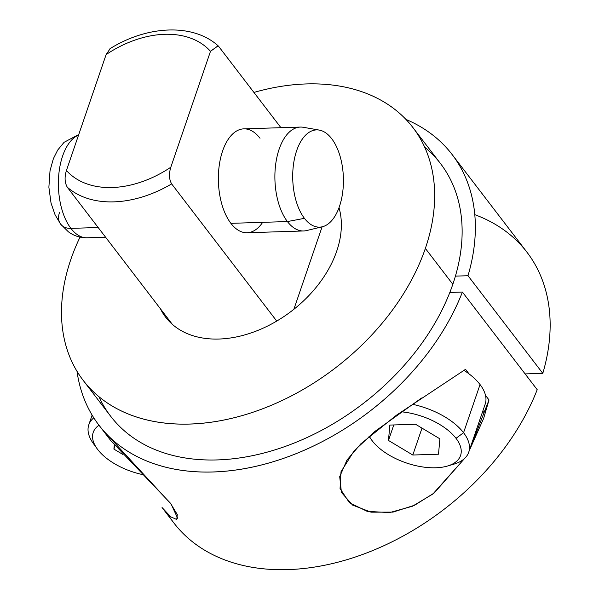 <?xml version="1.0" encoding="UTF-8"?>
<svg xmlns="http://www.w3.org/2000/svg" width="599" height="599" viewBox="0 0 599 599"><rect width="100%" height="100%" fill="white"/><g stroke="black" fill="none" stroke-linecap="round" stroke-linejoin="round"><path stroke-width="0.9" d="M280.938 127.692L218.71 46.46L280.938 127.692M218.71 46.46L218.081 45.771L210.496 51.304A93.571 64.655 -37.5 0 0 106.113 54.591L66.422 170.513A93.571 64.655 -37.5 0 0 170.805 167.233C168.798 173.875 169.083 179.43 171.651 183.908L276.738 321.079A103.874 71.775 -37.5 0 0 339.012 207.681A103.874 71.775 142.5 0 1 276.738 321.079A103.874 71.775 142.5 0 1 172.355 324.358L67.268 187.188A103.874 71.775 -37.5 0 0 171.651 183.908L276.738 321.079A103.874 71.775 142.5 0 1 172.355 324.358A103.874 71.775 142.5 0 1 160.427 308.792A103.874 71.775 -37.5 0 0 165.616 317.171A103.874 71.775 -37.5 0 0 172.355 324.358L67.268 187.188C64.692 182.613 64.407 177.057 66.422 170.513C64.407 177.057 64.692 182.613 67.268 187.188A103.874 71.775 142.5 0 0 171.651 183.908C169.083 179.43 168.798 173.875 170.805 167.233L210.496 51.304L218.141 45.824M83.156 380.335A207.748 143.543 -37.5 0 0 263.874 408.301A207.748 143.543 -37.5 0 0 425.357 248.42A207.748 143.543 -37.5 0 1 189.853 424.04A207.748 143.543 -37.5 0 1 70.794 259.577A207.748 143.543 -37.5 0 1 80.011 237.122A207.748 143.543 -37.5 0 0 70.794 259.577A207.748 143.543 -37.5 0 0 83.156 380.335L110.628 416.2A207.748 143.543 142.5 0 0 286.876 445.836A207.748 143.543 142.5 0 0 449.834 292.447A207.748 143.543 -37.5 0 0 452.829 284.278A207.748 143.543 -37.5 0 0 455.42 276.124L467.999 275.727L455.42 276.124A207.748 143.543 142.5 0 1 452.829 284.278L425.357 248.42A207.748 143.543 -37.5 0 0 412.996 127.654A207.748 143.543 -37.5 0 0 253.931 92.433A207.748 143.543 -37.5 0 1 425.357 248.42L452.829 284.278A207.748 143.543 142.5 0 1 449.834 292.447L462.406 292.05L537.198 389.679A222.476 153.718 142.5 0 1 362.792 554.404A222.476 153.718 142.5 0 1 173.732 522.785L162.044 507.518L170.722 516.817L176.75 519.483L177.304 514.593L170.46 503.22L110.635 440.415L98.94 425.155A222.476 153.718 -37.5 0 0 287.999 456.775A222.476 153.718 -37.5 0 0 462.406 292.05L449.834 292.447A207.748 143.543 142.5 0 1 272.141 450.71A207.748 143.543 142.5 0 1 98.947 396.695M452.155 154.564L526.948 252.194A222.476 153.718 142.5 0 1 542.791 373.357L525.121 373.911L542.791 373.357L467.999 275.727A222.476 153.718 -37.5 0 0 405.905 119.381A222.476 153.718 -37.5 0 1 452.155 154.564A222.476 153.718 -37.5 0 1 467.999 275.727L542.791 373.357A222.476 153.718 -37.5 0 0 474.805 214.674M424.676 147.159A207.748 143.543 142.5 0 1 455.42 276.124A207.748 143.543 142.5 0 0 440.467 163.52L412.996 127.654M98.94 425.155A222.476 153.718 -37.5 0 1 77.016 371.335A222.476 153.718 -37.5 0 0 250.771 467.422A222.476 153.718 -37.5 0 0 462.406 292.05L537.198 389.679A222.476 153.718 -37.5 0 1 355.978 556.793A222.476 153.718 -37.5 0 1 167.772 514.144M170.58 322.734A103.874 71.775 142.5 0 1 169.472 320.592A103.874 71.775 142.5 0 0 170.58 322.734M293.854 309.309L322.097 226.826L293.854 309.309M260.018 138.264A51.971 27.06 88.2 0 0 222.603 150.978A51.971 27.06 88.2 0 0 230.892 223.337A51.971 27.06 88.2 0 0 262.661 222.341M230.892 223.337A51.971 27.06 -91.8 0 1 219.227 165.571A51.971 27.06 -91.8 0 1 243.815 128.86L300.346 127.078A51.971 27.06 88.2 0 0 275.75 163.789A51.971 27.06 88.2 0 0 287.415 221.563L230.892 223.337L287.415 221.563A51.971 27.06 88.2 0 0 303.618 230.967L247.088 232.749A51.971 27.06 -91.8 0 1 230.892 223.337M70.907 228.376A51.971 27.06 -91.8 0 1 58.702 175.582A51.971 27.06 -91.8 0 1 78.559 135.067A51.971 27.06 88.2 0 0 58.702 175.582A51.971 27.06 88.2 0 0 70.907 228.376L98.169 227.515L70.907 228.376A51.971 27.06 88.2 0 0 87.11 237.781A51.971 27.06 -91.8 0 1 70.907 228.376A19.947 13.777 142.5 0 1 60.664 224.176A19.947 13.777 -37.5 0 0 70.907 228.376M304.434 218.336A48.646 25.33 88.2 0 0 322.314 226.774A48.646 25.33 88.2 0 0 342.928 190.25A48.646 25.33 88.2 0 0 331.696 138.698A48.646 25.33 88.2 0 0 296.677 150.604A48.646 25.33 88.2 0 0 304.434 218.336A48.646 25.33 88.2 0 0 339.453 206.438A48.646 25.33 88.2 0 0 331.696 138.698A48.646 25.33 88.2 0 0 319.267 130.088A48.646 25.33 88.2 0 0 293.892 161.775A48.646 25.33 88.2 0 0 304.434 218.336L287.415 221.563L304.434 218.336M322.314 226.774L306.516 230.578A51.971 27.06 -91.8 0 1 287.415 221.563A51.971 27.06 -91.8 0 1 276.154 161.138A51.971 27.06 -91.8 0 1 303.266 127.288L319.267 130.088M59.481 212.585A19.947 13.777 -37.5 0 0 60.664 224.176L68.346 231.776C73.932 235.886 80.184 237.885 87.11 237.781L105.581 237.197M106.113 54.591A93.571 64.655 142.5 0 1 210.496 51.304L170.805 167.233A93.571 64.655 142.5 0 1 66.422 170.513L106.113 54.591L110.253 48.549M465.55 369.328L469.054 373.896A55.677 27.921 18.9 0 1 480.046 384.551A55.677 27.921 -161.1 0 0 469.054 373.896A55.677 27.921 18.9 0 0 463.963 370.339A55.677 27.921 18.9 0 1 469.054 373.896L465.55 369.328L396.516 415.152L360.8 443.859L347.008 459.98L339.7 476.669L341.452 492.46L352.624 505.114L371.058 512.175L392.951 512.115L414.695 505.204L434.23 492.955L464.629 458.422L432.882 494.003L412.367 506.275L389.635 512.587L367.247 511.381L349.397 502.696L340.052 488.559L341.011 471.72L354.181 450.77L374.959 431.377L421.546 398.043M450.298 465.056A55.677 27.921 -161.1 0 0 468.718 452.238A55.677 27.921 -161.1 0 0 463.559 432.71L480.046 384.551A55.677 27.921 18.9 0 1 485.504 395.377L489.009 399.945L483.67 418.312L469.257 450.68L489.009 399.945L485.504 395.377A55.677 27.921 -161.1 0 0 480.046 384.551L463.559 432.71A55.677 27.921 -161.1 0 0 412.292 404.25A55.677 27.921 18.9 0 1 463.559 432.71L456.019 438.326A49.028 24.589 -161.1 0 0 401.293 411.798A49.028 24.589 -161.1 0 1 456.019 438.326L463.559 432.71A55.677 27.921 18.9 0 1 453.728 464.21L447.363 466.067A49.028 24.589 -161.1 0 0 456.019 438.326A49.028 24.589 -161.1 0 1 435.735 467.782A49.028 24.589 -161.1 0 1 372.346 440.961A49.028 24.589 -161.1 0 0 447.363 466.067M482.12 413.1A58.837 29.508 -161.1 0 0 486.912 407.874A58.837 29.508 18.9 0 1 482.12 413.1M97.195 448.831A49.028 24.589 -161.1 0 0 97.772 449.602A49.028 24.589 -161.1 0 1 99 425.23A49.028 24.589 -161.1 0 0 97.195 448.831L93.309 443.462A55.677 27.921 18.9 0 1 93.803 417.825A55.677 27.921 -161.1 0 0 88.794 424.811A55.677 27.921 -161.1 0 0 93.961 444.338M97.772 449.602A49.028 24.589 -161.1 0 0 143.438 474.767A49.028 24.589 -161.1 0 1 97.772 449.602M371.769 440.19A49.028 24.589 -161.1 0 1 369.269 436.124A49.028 24.589 -161.1 0 0 372.346 440.961A49.028 24.589 -161.1 0 1 371.769 440.19L368.999 436.364M388.474 440.452L389.852 425.073L415.564 424.264L439.891 438.835L438.505 454.214L412.801 455.023L388.474 440.452L389.852 425.073L415.564 424.264L439.891 438.835L438.505 454.214L412.801 455.023L422.01 428.12L412.801 455.023L388.474 440.452L393.775 424.953L388.474 440.452M113.9 449.093L114.267 444.952L113.9 449.093L115.015 445.836L113.9 449.093L122.705 454.371L113.9 449.093M485.504 395.377A55.677 27.921 18.9 0 1 485.205 404.078L468.718 452.238M177.768 518.472L171.142 504.118L105.065 432.441M78.754 134.513L64.078 142.307L57.714 150.042L53.363 158.713L50.031 170.7L48.878 187.217L51.042 203.113L55.086 214.831L60.664 224.176M109.976 48.706C147.197 25.457 192.968 23.106 218.036 45.734M92.119 415.107L88.794 424.811"/></g></svg>
